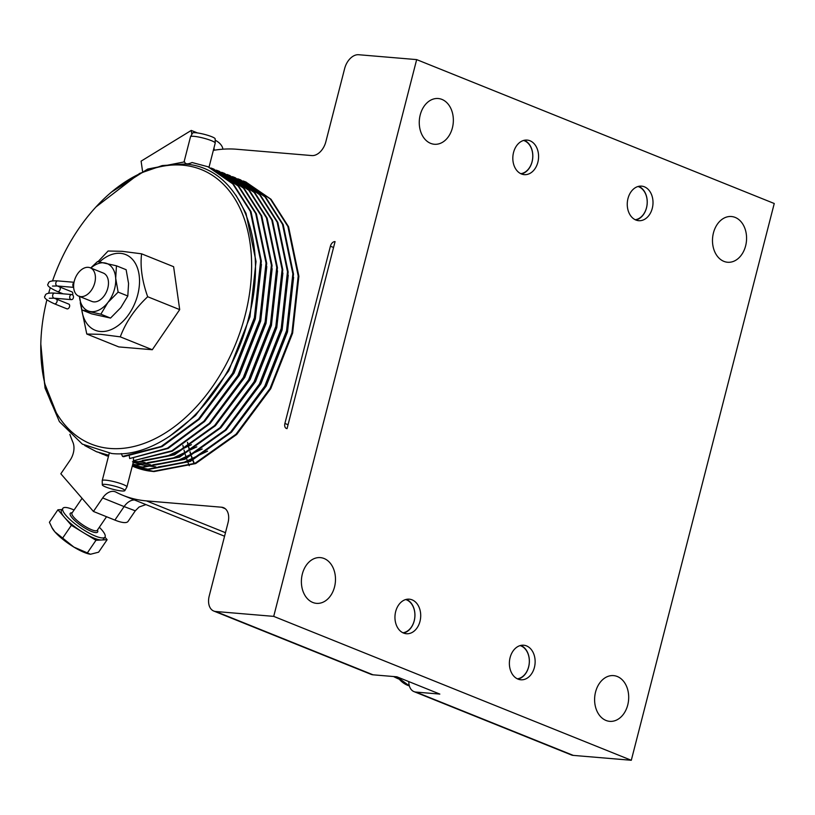 <?xml version="1.0" encoding="UTF-8"?>
<svg xmlns="http://www.w3.org/2000/svg" width="815" height="815" viewBox="0 0 815 815"><rect width="100%" height="100%" fill="white"/><g stroke="black" fill="none" stroke-linecap="round" stroke-linejoin="round"><path stroke-width="1.22" d="M134.506 467.005L132.285 466.088A152.986 100.163 -68.1 0 0 134.506 467.005A152.986 100.163 -68.1 0 0 148.462 470.907L153.954 471.579L195.661 463.582L236.696 434.487L270.753 388.684L292.616 333.131L298.881 276.265L288.561 226.733L271.008 199.268L245.835 181.989M133.955 466.791L153.281 471.315L194.989 463.317L236.024 434.212L270.091 388.409L291.943 332.856L298.209 276L287.889 226.468L270.336 198.992L245.498 181.857L243.135 180.961M132.295 466.027L148.595 469.42L190.303 461.433L231.328 432.327L265.395 386.524L287.247 330.971L293.512 274.115L283.192 224.573L265.639 197.108L240.476 179.83M132.305 465.997L147.922 469.155L189.63 461.158L230.665 432.052L264.722 386.249L286.574 330.696L292.85 273.84L282.52 224.308L264.977 196.833L240.14 179.697L237.776 178.801M132.427 465.508L143.226 467.27L184.934 459.273L225.969 430.167L260.026 384.364L281.888 328.812L288.153 271.955L277.834 222.424L260.28 194.948L235.107 177.68M132.458 465.406L142.554 466.995L184.261 458.998L225.297 429.892L259.364 384.089L281.216 328.547L287.481 271.68L277.161 222.149L259.608 194.673L234.771 177.538L232.407 176.641M132.692 464.489L137.867 465.11L179.575 457.113L220.6 428.007L254.667 382.204L276.519 326.652L282.785 269.796L272.465 220.264L254.912 192.788L229.749 175.52M132.733 464.326L137.195 464.835L178.903 456.838L219.938 427.732L253.995 381.929L275.847 326.387L282.122 269.521L271.792 219.989L254.249 192.513L229.412 175.378L227.049 174.481M73.951 282.611A2.547 1.885 94.8 0 0 72.932 284.17A2.547 1.885 94.8 0 0 73.635 287.043M66.616 308.651A2.547 1.671 -68.1 0 0 66.901 308.824A2.547 1.671 -68.1 0 0 67.227 308.905A2.547 1.671 -68.1 0 0 69.489 306.848A2.547 1.671 -68.1 0 0 68.806 304.097A2.547 1.671 -68.1 0 0 68.48 304.015M73.37 297.811A2.547 1.885 94.8 0 0 71.802 294.551A2.547 1.885 94.8 0 0 69.795 296.375A2.547 1.885 94.8 0 0 71.374 299.635A2.547 1.885 94.8 0 0 73.37 297.811M74.073 510.007A25.499 6.143 34.3 0 0 62.877 508.315A25.499 6.143 34.3 0 0 66.046 515.508A25.499 6.143 34.3 0 0 88.315 532.643A25.499 6.143 34.3 0 0 104.982 537.085A25.499 6.143 34.3 0 0 101.804 529.903A25.499 6.143 34.3 0 0 99.338 527.274M62.011 509.579L57.926 509.783L64.65 517.556A25.499 6.143 -145.7 0 1 61.482 510.363L62.877 508.315M420.214 114.925A22.952 17.003 -85.2 0 1 438.226 98.523A22.952 17.003 -85.2 0 1 452.396 127.874A22.952 17.003 -85.2 0 1 434.385 144.265A22.952 17.003 -85.2 0 1 420.214 114.925M302.345 574.005A22.952 17.003 -85.2 0 1 320.356 557.613A22.952 17.003 -85.2 0 1 334.527 586.963A22.952 17.003 -85.2 0 1 316.515 603.355A22.952 17.003 -85.2 0 1 302.345 574.005M194.123 463.704A152.986 100.163 111.9 0 1 192.758 460.292M192.564 459.792A152.986 100.163 111.9 0 1 192.371 459.263M192.004 458.285A152.986 100.163 111.9 0 1 191.27 456.186M190.629 454.23A152.986 100.163 111.9 0 1 189.885 451.846M189.335 449.931A152.986 100.163 111.9 0 1 188.601 447.241M188.133 445.367A152.986 100.163 111.9 0 1 187.44 442.351M194.418 463.572A151.967 99.501 111.9 0 1 193.012 460.169M192.819 459.67A151.967 99.501 111.9 0 1 192.625 459.14M192.258 458.173A151.967 99.501 111.9 0 1 191.505 456.064M190.842 454.118A151.967 99.501 111.9 0 1 190.089 451.724M189.518 449.829A151.967 99.501 111.9 0 1 188.774 447.129M188.296 445.275A151.967 99.501 111.9 0 1 187.582 442.25M46.893 299.849A147.892 96.832 -68.1 0 0 40.811 344.042A147.892 96.832 -68.1 0 0 109.842 448.444A147.892 96.832 -68.1 0 0 245.172 315.13A147.892 96.832 -68.1 0 0 182.57 165.17A147.892 96.832 -68.1 0 0 95.976 206.949A147.892 96.832 -68.1 0 0 52.557 280.869M40.811 344.042L44.581 383.264L57.274 415.202L44.57 383.824L40.781 345.468L45.07 388.134L59.403 421.63L82.346 444.134L111.706 453.507C164.946 459.507 230.625 394.399 248.881 317.025C269.867 239.905 239.05 166.341 184.149 164.049L162.256 165.567L139.599 173.422L95.976 206.949M81.683 309.16A40.801 26.712 -68.1 0 0 100.418 331.491A40.801 26.712 -68.1 0 0 137.745 294.714A40.801 26.712 -68.1 0 0 120.477 253.343A40.801 26.712 -68.1 0 0 99.573 261.9M98.024 261.656L108.1 251.01L122.138 251.315L141.596 253.822C140.058 266.658 142.085 280.961 147.688 296.741C135.005 308.64 125.877 322.007 120.284 336.85L100.816 334.344L86.787 334.028L80.257 302.711M90.231 267.789L103.281 273.045A15.302 10.014 111.9 0 1 108.344 285.23A15.302 10.014 111.9 0 1 91.861 301.428L78.811 296.181A15.302 10.014 111.9 0 1 73.747 283.997A15.302 10.014 111.9 0 1 90.231 267.789A15.302 10.014 111.9 0 1 95.294 279.973A15.302 10.014 111.9 0 1 78.811 296.181M523.587 140.465A16.881 12.5 -85.2 0 1 532.317 151.559A16.881 12.5 -85.2 0 1 520.785 173.687M524.239 140.292A17.339 12.846 -85.2 0 1 532.348 151.386A17.339 12.846 -85.2 0 1 532.093 161.778A17.339 12.846 -85.2 0 1 521.406 173.962M405.707 599.555A16.881 12.5 -85.2 0 1 412.084 604.699A16.881 12.5 -85.2 0 1 413.816 622.1A16.881 12.5 -85.2 0 1 402.916 632.776M403.527 633.051A17.339 12.846 94.8 0 0 414.224 620.867A17.339 12.846 94.8 0 0 412.044 604.363A17.339 12.846 94.8 0 0 406.359 599.382M638.013 186.513A16.881 12.5 -85.2 0 1 647.13 204.005A16.881 12.5 -85.2 0 1 635.221 219.734M635.832 220.009A17.339 12.846 94.8 0 0 646.519 207.825A17.339 12.846 94.8 0 0 638.665 186.34M520.133 645.602A16.881 12.5 -85.2 0 1 525.563 649.412A16.881 12.5 -85.2 0 1 528.507 667.251A16.881 12.5 -85.2 0 1 517.342 678.824M517.963 679.099A17.339 12.846 94.8 0 0 528.65 666.914A17.339 12.846 94.8 0 0 525.492 649.035A17.339 12.846 94.8 0 0 520.785 645.429M745.623 245.865A22.952 17.003 -85.2 0 1 727.601 262.257A22.952 17.003 -85.2 0 1 713.441 232.917A22.952 17.003 -85.2 0 1 731.452 216.525A22.952 17.003 -85.2 0 1 745.623 245.865M627.744 704.955A22.952 17.003 -85.2 0 1 609.732 721.346A22.952 17.003 -85.2 0 1 595.561 692.006A22.952 17.003 -85.2 0 1 613.573 675.615A22.952 17.003 -85.2 0 1 627.744 704.955M534.416 667.393A17.339 12.846 -85.2 0 1 520.805 679.781A17.339 12.846 -85.2 0 1 510.098 657.613A17.339 12.846 -85.2 0 1 523.709 645.225A17.339 12.846 -85.2 0 1 534.416 667.393M652.285 208.314A17.339 12.846 -85.2 0 1 638.675 220.692A17.339 12.846 -85.2 0 1 627.978 198.524A17.339 12.846 -85.2 0 1 641.588 186.136A17.339 12.846 -85.2 0 1 652.285 208.314M419.99 621.346A17.339 12.846 -85.2 0 1 406.379 633.734A17.339 12.846 -85.2 0 1 395.672 611.566A17.339 12.846 -85.2 0 1 409.283 599.178A17.339 12.846 -85.2 0 1 419.99 621.346M537.859 162.267A17.339 12.846 -85.2 0 1 524.249 174.644A17.339 12.846 -85.2 0 1 513.542 152.476A17.339 12.846 -85.2 0 1 527.152 140.088A17.339 12.846 -85.2 0 1 537.859 162.267M209.027 167.177L215.211 143.104A12.745 1.905 -165.6 0 0 215.221 143.022A12.745 1.905 -165.6 0 0 213.836 141.779A12.745 1.905 -165.6 0 0 200.419 137.389A12.745 1.905 -165.6 0 0 190.537 136.686A12.745 1.905 -165.6 0 0 190.516 136.757L184.068 161.849M215.221 143.022L215.16 138.856A11.655 1.742 -165.6 0 0 213.897 137.715A11.655 1.742 -165.6 0 0 201.631 133.701A11.655 1.742 -165.6 0 0 192.605 133.059L190.537 136.686M124.838 490.63L126.896 487.003A12.745 1.905 -165.6 0 0 126.926 486.932A12.745 1.905 -165.6 0 0 119.255 483.112A12.745 1.905 -165.6 0 0 105.43 480.147A12.745 1.905 -165.6 0 0 102.232 480.585A12.745 1.905 -165.6 0 0 102.221 480.667L102.283 484.833A11.655 1.742 -165.6 0 0 109.516 488.328A11.655 1.742 -165.6 0 0 121.944 490.966A11.655 1.742 -165.6 0 0 124.838 490.63A11.655 1.742 -165.6 0 0 118.063 487.136A11.655 1.742 -165.6 0 0 105.217 484.365A11.655 1.742 -165.6 0 0 102.283 484.833M102.109 453.975L108.497 456.196M104.809 455.004L107.142 455.993M99.44 452.845L108.517 456.125M96.74 451.816L108.701 455.402M84.709 445.51L96.404 451.683L108.731 455.269M169.52 436.361L195.559 415.456L228.699 370.896L249.95 316.841L256.042 261.523L245.987 213.326L235.973 195.233M121.272 453.588L122.556 456.431L161.146 446.467L198.483 419.104L232.54 373.301L254.392 317.748L260.668 260.892L250.337 211.36L232.784 183.884L207.957 166.749L192.075 162.521C187.756 164.457 185.26 164.243 184.577 161.859L147.709 169.051L111.044 192.35M199.43 419.093L234.058 373.056L255.309 319.001L261.432 264.386M129.351 456.359L129.697 458.539L167.452 448.158L203.842 421.263L237.909 375.46L259.761 319.908L266.026 263.051L255.706 213.52L238.153 186.044L213.316 168.909L210.953 168.002M122.556 456.431L123.666 456.695L162.053 446.62L199.145 419.368L233.212 373.565L255.064 318.023L261.33 261.157L251.01 211.625L233.457 184.149L208.294 166.881M204.789 421.253L239.427 375.206L260.678 321.161L266.79 266.546M133.548 458.621L133.354 460.75L171.914 450.766L209.211 423.423L243.267 377.62L265.12 322.068L271.395 265.211L261.065 215.669L243.522 188.204L218.685 171.069L216.321 170.162M129.697 458.539L168.114 448.433L204.514 421.528L238.571 375.725L260.433 320.183L266.699 263.316L256.379 213.785L238.826 186.309L213.652 169.041M132.488 461.738L135.392 462.879M136.136 463.154L142.574 465.07M143.746 465.345L155.787 466.852M158.487 466.903L182.703 462.92L207.55 451.164M231.613 432.042L266.24 386.004L287.491 331.95L293.614 277.334M133.365 461.85L137.205 462.91M138.377 463.185L150.418 464.703M153.118 464.744L177.344 460.76L202.191 449.004M226.244 429.882L260.882 383.845L282.133 329.79L288.245 275.185M133.548 461.137L145.06 462.543M147.76 462.584L171.975 458.601L196.822 446.844M220.885 427.732L255.513 381.685L276.764 327.64L282.887 273.025M142.391 460.424L166.617 456.441L191.464 444.684M215.517 425.573L250.154 379.525L271.405 325.48L277.518 270.865M210.158 423.413L244.785 377.365L266.036 323.321L272.159 268.706M133.354 460.75L172.301 451.174L209.873 423.688L243.94 377.885L265.792 322.332L272.057 265.476L261.737 215.944L244.184 188.469L219.021 171.201M133.069 462.991L174.522 454.811L215.242 425.848L249.298 380.045L271.161 324.492L277.426 267.636L267.106 218.104L249.553 190.629L224.38 173.361M133.13 462.777L174.257 454.363L214.569 425.583L248.636 379.78L270.488 324.227L276.754 267.371L266.434 217.829L248.881 190.364L224.043 173.218L221.68 172.322M213.336 150.368A183.589 120.202 111.9 0 1 236.758 149.257L311.839 155.573A15.302 10.014 -68.1 0 0 325.837 141.779L344.653 68.521A15.302 10.014 111.9 0 1 358.651 54.727L416.669 59.607L774.25 203.506L631.299 760.273L273.708 616.374L215.7 611.495A15.302 10.014 111.9 0 1 213.744 611.036A15.302 10.014 111.9 0 1 209.221 595.989L228.027 522.721A15.302 10.014 -68.1 0 0 223.504 507.674A15.302 10.014 -68.1 0 0 221.558 507.215L146.476 500.899A183.589 120.202 111.9 0 1 123.085 495.398A183.589 120.202 111.9 0 1 115.944 492.097A15.302 10.014 111.9 0 0 115.353 491.832A15.302 10.014 111.9 0 0 102.659 497.945L93.43 511.453L60.83 473.78L70.059 460.281A15.302 10.014 111.9 0 0 72.963 442.433A183.589 120.202 111.9 0 1 69.876 434.375M50.265 287.827A147.892 96.832 -68.1 0 0 48.666 293.196M141.596 253.822L173.615 266.699L179.697 309.619L152.293 349.727L118.796 346.915L86.787 334.028M72.545 294.847A2.547 1.671 -68.1 0 0 71.934 291.882A2.547 1.671 -68.1 0 0 71.618 291.811M64.65 517.556L71.374 525.318L83.67 532.796A25.499 6.143 -145.7 0 1 64.65 517.556M83.67 532.796L95.976 540.284L101.559 539.988A25.499 6.143 -145.7 0 1 83.67 532.796M104.982 537.085L103.587 539.133A25.499 6.143 -145.7 0 1 101.559 539.988L107.132 539.703L104.931 537.167M107.132 539.703L98.605 552.183L90.516 554.251L73.9 547.099L54.88 531.849A25.499 6.143 34.3 0 0 73.9 547.099A25.499 6.143 34.3 0 0 90.271 554.22A25.499 6.143 34.3 0 0 90.414 554.241M51.702 527.224L54.88 531.849A25.499 6.143 -145.7 0 1 52.262 528.242L49.409 522.262L57.926 509.783M95.976 540.284L87.45 552.753M71.374 525.318L62.847 537.798M408.794 681.595A15.302 10.014 -68.1 0 0 413.989 691.619A15.302 10.014 -68.1 0 0 415.945 692.078L439.835 694.085L396.925 676.817L373.036 674.81A15.302 10.014 111.9 0 1 371.08 674.351L213.744 611.036M215.18 140.2A35.697 17.838 -8.1 0 1 222.943 149.196M145.916 504.587L139.09 507.012L135.29 510.811L124.114 506.584A15.302 10.014 111.9 0 1 134.475 499.982M142.554 171.344L141.107 161.146L191.26 130.431L197.495 132.947M191.831 134.424L191.26 130.431M335.067 241.607A5.104 3.341 -68.1 0 0 330.401 246.212L284.893 423.464A5.104 3.341 -68.1 0 0 286.401 428.476A5.104 3.341 -68.1 0 0 287.053 428.629L335.067 241.607M413.989 691.619L571.335 754.934A15.302 10.014 -68.1 0 0 573.281 755.393L631.299 760.273M135.29 510.811L128.057 521.396A35.697 8.608 -145.7 0 1 114.884 520.082L93.43 511.453M182.866 445.306A158.09 103.505 -68.1 0 0 183.507 448.026M184.007 449.972A158.09 103.505 -68.1 0 0 184.659 452.366M185.25 454.373A158.09 103.505 -68.1 0 0 185.891 456.461M186.217 457.439A158.09 103.505 -68.1 0 0 186.401 458.01M186.574 458.519A158.09 103.505 -68.1 0 0 187.195 460.312M187.532 461.239A158.09 103.505 -68.1 0 0 187.796 461.962M187.97 462.441A158.09 103.505 -68.1 0 0 189.263 465.691M273.708 616.374L416.669 59.607M179.697 309.619L147.688 296.741M152.293 349.727L120.284 336.85M79.452 296.161L81.887 309.955L91.565 313.846L110.524 318.074L100.846 314.183L107.896 302.497L118.134 292.106L115.689 278.312L116.453 265.802L97.494 261.584L90.699 267.982M100.846 314.183L81.887 309.955M110.524 318.074L120.763 307.683L127.812 295.998L128.566 283.498L126.131 269.704L116.453 265.802M118.134 292.106L127.812 295.998M90.893 268.064A25.499 16.697 111.9 0 1 105.38 263.051A25.499 16.697 111.9 0 1 115.689 278.312A25.499 16.697 111.9 0 1 107.896 302.497A25.499 16.697 111.9 0 1 89.772 311.422A25.499 16.697 111.9 0 1 79.473 296.446M393.523 676.532A25.499 6.143 34.3 0 0 398.79 679.007M74.022 282.265L57.865 280.91A2.547 1.885 94.8 0 0 55.868 282.734A2.547 1.885 94.8 0 0 57.437 285.994L52.476 286.065M57.865 280.91C51.396 280.523 48.238 281.44 48.37 283.671C46.221 285.169 49.267 287.807 57.519 291.576A2.547 1.671 -68.1 0 0 57.845 291.658A2.547 1.671 -68.1 0 0 60.178 289.356A2.547 1.671 -68.1 0 0 59.424 286.849L71.934 291.882M71.802 294.551L54.737 293.125A2.547 1.885 94.8 0 0 52.73 294.938A2.547 1.885 94.8 0 0 54.31 298.198L49.338 298.27M54.737 293.125C48.268 292.728 45.1 293.645 45.233 295.886C43.083 297.373 46.129 300.012 54.381 303.791A2.547 1.671 -68.1 0 0 54.707 303.863A2.547 1.671 -68.1 0 0 57.04 301.57A2.547 1.671 -68.1 0 0 56.286 299.054L68.806 304.097M82.06 498.311L71.995 513.053A15.302 3.688 34.3 0 0 73.9 517.362A15.302 3.688 34.3 0 0 87.256 527.641A15.302 3.688 34.3 0 0 97.26 530.31L97.219 530.361M97.423 530.066A16.575 3.994 -145.7 0 1 89.385 530.514A16.575 3.994 -145.7 0 1 72.311 518.024A16.575 3.994 -145.7 0 1 72.168 512.798M397.598 677.092A33.15 24.562 94.8 0 0 398.576 678.375A33.15 24.562 94.8 0 0 409.364 685.904L397.099 676.888M214.294 150.215L213.968 147.922M221.558 507.215L225.225 508.692M146.476 500.899L225.47 532.694M114.884 520.082L124.114 506.584L102.659 497.945M330.401 246.212L333.559 247.485M284.893 423.464L288.052 424.727M573.281 755.393L415.945 692.078M215.7 611.495L373.036 674.81M246.171 182.122L245.498 181.857M240.812 179.972L240.14 179.697M235.443 177.813L234.771 177.538M230.085 175.653L229.412 175.378M57.519 291.576L63.101 293.828M54.381 303.791L66.901 308.824M109.241 453.283L102.232 480.585M213.988 169.174L213.316 168.909M102.446 454.108L101.773 453.833M219.357 171.333L218.685 171.069M208.62 167.014L207.957 166.749M97.077 451.948L96.404 451.683M224.716 173.493L224.043 173.218M57.396 285.994L59.424 286.849M73.645 287.359L57.437 285.994M54.259 298.198L56.286 299.054M71.374 299.635L54.31 298.198M106.541 516.73L97.26 530.31M123.085 495.398L224.563 536.229M133.579 461.025L126.926 486.932"/></g></svg>
